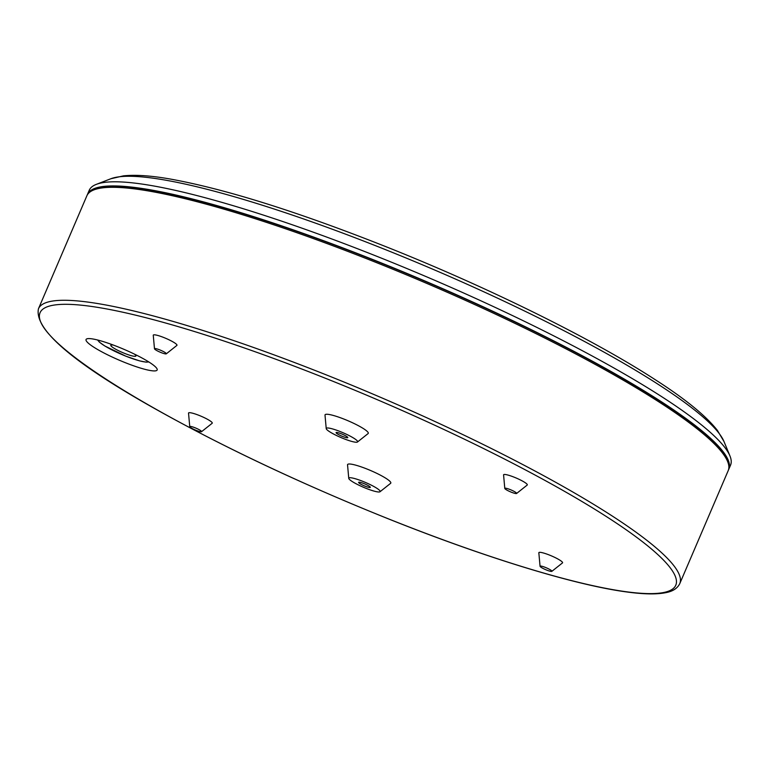 <?xml version="1.0" encoding="UTF-8"?>
<svg xmlns="http://www.w3.org/2000/svg" width="769" height="769" viewBox="0 0 769 769"><rect width="100%" height="100%" fill="white"/><g stroke="black" fill="none" stroke-linecap="round" stroke-linejoin="round"><path stroke-width="1.15" d="M728.454 469.965A348.866 53.369 -156.8 0 0 728.781 469.282L730.55 465.149A348.866 53.369 -156.8 0 0 729.935 455.902A348.866 53.369 -156.8 0 0 377.704 256.654A348.866 53.369 -156.8 0 0 96.356 184.349A348.866 53.369 -156.8 0 0 89.233 190.289L87.464 194.422A348.866 53.369 -156.8 0 0 87.195 195.124M728.781 469.282A348.866 53.369 -156.8 0 0 375.935 260.787A348.866 53.369 -156.8 0 0 87.464 194.422M727.147 460.429A347.357 53.138 -156.8 0 0 376.07 261.095A347.357 53.138 -156.8 0 0 95 189.491M679.767 583.642L728.185 470.666A348.866 53.369 -156.8 0 0 375.339 262.162A348.866 53.369 -156.8 0 0 86.868 195.797L38.45 308.773A348.866 53.369 23.2 0 1 326.921 375.137A348.866 53.369 23.2 0 1 679.767 583.642C677.393 588.42 672.692 591.428 665.656 592.688C656.332 594.543 643.057 594.254 625.841 591.842C574.02 584.805 484.864 557.419 389.893 519.469C304.063 485.037 227.076 448.865 158.933 410.944C74.247 363.785 34.076 329.728 38.45 308.773M118.032 346.877A38.681 5.921 -156.8 0 0 86.311 339.167A38.681 5.921 -156.8 0 0 125.174 362.632A38.681 5.921 -156.8 0 0 157.232 369.562A38.681 5.921 -156.8 0 0 118.032 346.877M343.512 438.59A17.062 2.605 -156.8 0 0 357.479 442.002A17.062 2.605 -156.8 0 0 340.359 431.63A17.062 2.605 -156.8 0 0 326.229 428.612A17.062 2.605 -156.8 0 0 343.512 438.59M357.479 442.002L368.082 433.591A23.512 3.595 -156.8 0 0 344.493 419.297A23.512 3.595 -156.8 0 0 325.008 415.125L326.229 428.612M196.278 430.409A6.44 0.99 -156.8 0 0 201.545 431.697A6.44 0.99 -156.8 0 0 195.086 427.785A6.44 0.99 -156.8 0 0 189.751 426.641A6.44 0.99 -156.8 0 0 196.278 430.409M201.545 431.697L212.148 423.286A12.89 1.971 -156.8 0 0 199.209 415.443A12.89 1.971 -156.8 0 0 188.53 413.155L189.751 426.641M511.318 492.189A6.44 0.99 -156.8 0 0 516.595 493.477A6.44 0.99 -156.8 0 0 510.135 489.565A6.44 0.99 -156.8 0 0 504.791 488.421A6.44 0.99 -156.8 0 0 511.318 492.189M516.595 493.477L527.198 485.066A12.89 1.971 -156.8 0 0 514.259 477.222A12.89 1.971 -156.8 0 0 503.58 474.934L504.791 488.421M546.586 570.05A6.44 0.99 -156.8 0 0 551.863 571.338A6.44 0.99 -156.8 0 0 545.394 567.426A6.44 0.99 -156.8 0 0 540.059 566.282A6.44 0.99 -156.8 0 0 546.586 570.05M551.863 571.338L562.466 562.927A12.89 1.971 -156.8 0 0 549.527 555.093A12.89 1.971 -156.8 0 0 538.838 552.805L540.059 566.282M161.009 352.538A6.44 0.99 -156.8 0 0 166.277 353.836A6.44 0.99 -156.8 0 0 159.817 349.914A6.44 0.99 -156.8 0 0 154.482 348.77A6.44 0.99 -156.8 0 0 161.009 352.538M166.277 353.836L176.88 345.416A12.89 1.971 -156.8 0 0 163.951 337.581A12.89 1.971 -156.8 0 0 153.262 335.294L154.482 348.77M366.044 488.334A17.062 2.605 -156.8 0 0 380.011 491.747A17.062 2.605 -156.8 0 0 362.891 481.384A17.062 2.605 -156.8 0 0 348.761 478.356A17.062 2.605 -156.8 0 0 366.044 488.334M380.011 491.747L390.614 483.336A23.512 3.595 -156.8 0 0 367.024 469.042A23.512 3.595 -156.8 0 0 347.54 464.88L348.761 478.356M341.349 433.812A6.373 0.971 -156.8 0 0 336.082 432.601A6.373 0.971 -156.8 0 0 342.522 436.408A6.373 0.971 -156.8 0 0 347.79 437.619A6.373 0.971 -156.8 0 0 341.349 433.812M363.881 483.557A6.373 0.971 -156.8 0 0 358.614 482.346A6.373 0.971 -156.8 0 0 365.054 486.152A6.373 0.971 -156.8 0 0 370.322 487.363A6.373 0.971 -156.8 0 0 363.881 483.557M113.399 345.089A13.65 2.086 -156.8 0 0 110.832 345.243A13.65 2.086 -156.8 0 0 124.636 353.404A13.65 2.086 -156.8 0 0 135.921 355.999A13.65 2.086 -156.8 0 0 134.267 354.028M389.835 519.411A345.839 52.907 -156.8 0 0 674.874 575.308A345.839 52.907 -156.8 0 0 326.018 378.511A345.839 52.907 -156.8 0 0 40.978 322.615A345.839 52.907 -156.8 0 0 389.835 519.411M110.89 178.735L123.492 175.851C135.911 174.601 151.839 175.717 171.276 179.215C226.346 189.328 297.786 211.773 385.567 246.541C487.373 286.991 592.591 338.908 655.621 379.944C685.352 399.024 705.952 415.846 717.41 430.419L723.985 441.512A337.591 51.648 -156.8 0 0 383.135 248.704A337.591 51.648 -156.8 0 0 110.89 178.735L96.356 184.349M98.23 340.167A27.299 4.181 -156.8 0 0 125.895 356.182A27.299 4.181 -156.8 0 0 148.292 361.622M723.985 441.512L729.935 455.902M148.83 361.959L146.1 362.141L139.487 360.853L125.924 356.22L104.853 346.012L99.355 342.109L97.615 340.013"/></g></svg>
